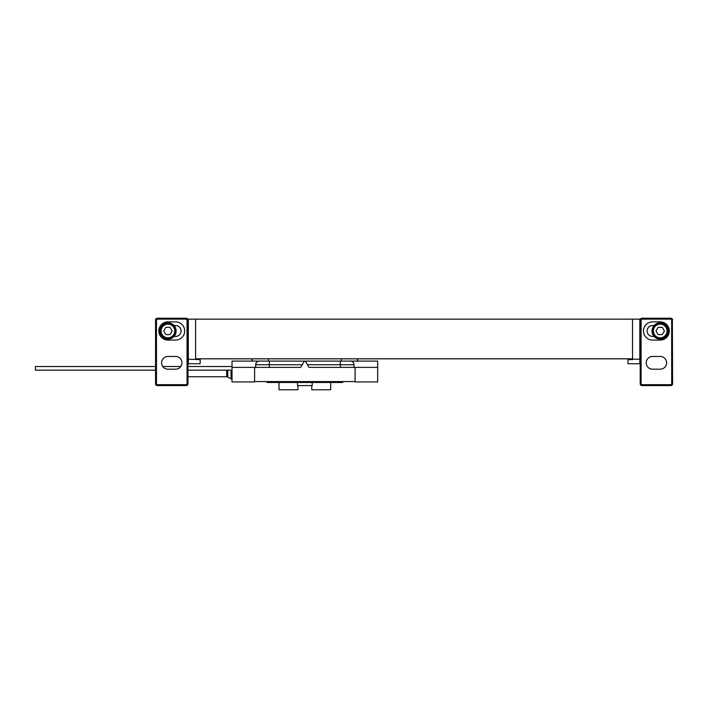 <?xml version="1.0" encoding="UTF-8"?>
<svg xmlns="http://www.w3.org/2000/svg" width="708" height="708" viewBox="0 0 708 708"><rect width="100%" height="100%" fill="white"/><g stroke="black" fill="none" stroke-linecap="round" stroke-linejoin="round"><path stroke-width="1.06" d="M200.16 358.823L200.16 359.629L188.328 359.186L188.328 319.14L187.717 319.14M188.328 359.186L188.328 363.744L200.16 363.744L200.16 359.629M672.352 319.14L672.6 383.763A1.823 1.823 0 0 1 670.777 385.586L642.014 385.586A1.823 1.823 0 0 1 640.191 383.763L640.191 320.043A1.823 1.823 0 0 1 642.014 318.228L670.777 318.228A1.823 1.823 0 0 1 672.6 320.043L671.688 320.043L671.688 383.763A0.912 0.912 0 0 1 670.777 384.674L642.014 384.674A0.912 0.912 0 0 1 641.103 383.763L641.103 320.043A0.912 0.912 0 0 1 642.014 319.14L670.777 319.14A0.912 0.912 0 0 1 671.688 320.043M627.996 358.823L627.996 359.629L632.545 359.629L632.545 319.14L640.439 319.14M632.545 319.14L188.328 319.14M155.804 319.14L155.556 320.043A1.823 1.823 0 0 1 157.38 318.228L186.142 318.228A1.823 1.823 0 0 1 187.965 320.043L187.965 383.763A1.823 1.823 0 0 1 186.142 385.586L157.38 385.586A1.823 1.823 0 0 1 155.556 383.763L155.556 320.043L156.468 320.043A0.912 0.912 0 0 1 157.38 319.14L186.142 319.14A0.912 0.912 0 0 1 187.054 320.043L187.054 383.763A0.912 0.912 0 0 1 186.142 384.674L157.38 384.674A0.912 0.912 0 0 1 156.468 383.763L156.468 320.043M632.545 359.186L639.828 359.186L639.828 363.744L627.996 363.744L627.996 359.629M639.828 359.186L639.828 319.14M195.612 359.186L195.612 319.14M195.612 358.823L632.545 358.823M204.709 358.823L328.512 358.823M640.191 332.787L640.191 340.982M652.572 356.46L660.219 356.46A6.372 6.372 0 0 1 666.591 362.832A6.372 6.372 0 0 1 660.219 369.204L652.572 369.204A6.372 6.372 0 0 1 646.2 362.832A6.372 6.372 0 0 1 652.572 356.46M660.219 321.866A9.107 9.107 0 0 1 669.325 330.972A9.107 9.107 0 0 1 660.219 340.07L652.572 340.07A9.107 9.107 0 0 1 643.475 330.972A9.107 9.107 0 0 1 652.572 321.866L660.219 321.866M654.112 336.433L652.572 336.433A5.46 5.46 0 0 1 647.112 330.972A5.46 5.46 0 0 1 652.572 325.512L654.112 325.512M660.219 322.777A8.195 8.195 0 0 0 652.024 330.972A8.195 8.195 0 0 0 660.219 339.159A8.195 8.195 0 0 0 668.414 330.972A8.195 8.195 0 0 0 660.219 322.777M660.219 323.229A7.735 7.735 0 0 0 652.484 330.972A7.735 7.735 0 0 0 660.219 338.707A7.735 7.735 0 0 1 652.484 330.972A7.735 7.735 0 0 1 660.219 323.229A7.735 7.735 0 0 1 667.954 330.972A7.735 7.735 0 0 1 660.219 338.707A7.735 7.735 0 0 1 652.484 330.972A7.735 7.735 0 0 1 660.219 323.229M175.584 356.46L167.938 356.46A6.372 6.372 0 0 0 161.566 362.832A6.372 6.372 0 0 0 167.938 369.204L175.584 369.204A6.372 6.372 0 0 0 181.956 362.832A6.372 6.372 0 0 0 175.584 356.46M167.938 321.866A9.107 9.107 0 0 0 158.831 330.972A9.107 9.107 0 0 0 167.938 340.07L175.584 340.07A9.107 9.107 0 0 0 184.691 330.972A9.107 9.107 0 0 0 175.584 321.866L167.938 321.866M174.044 336.433L175.584 336.433A5.46 5.46 0 0 0 181.044 330.972A5.46 5.46 0 0 0 175.584 325.512L174.044 325.512M167.938 322.777A8.195 8.195 0 0 1 176.133 330.972A8.195 8.195 0 0 1 167.938 339.159A8.195 8.195 0 0 1 159.743 330.972A8.195 8.195 0 0 1 167.938 322.777M167.938 323.229A7.735 7.735 0 0 1 175.673 330.972A7.735 7.735 0 0 1 167.938 338.707A7.735 7.735 0 0 1 160.203 330.972A7.735 7.735 0 0 1 167.938 323.229A7.735 7.735 0 0 1 175.673 330.972A7.735 7.735 0 0 1 167.938 338.707M377.665 367.381L377.665 381.948L355.089 381.948L355.089 367.381L308.998 367.381L305.635 361.558A0.912 0.912 0 0 0 304.059 361.558L304.847 361.098L377.665 361.098L377.665 367.381L355.089 367.381M254.597 367.381L254.597 381.948L232.02 381.948L232.02 361.098L304.847 361.098L305.635 361.558L304.847 361.098L304.059 361.558L300.696 367.381L232.02 367.381M266.429 381.585L343.256 381.585M340.344 361.098L340.344 364.744L354 364.744A3.637 3.637 0 0 0 350.363 361.098A3.637 3.637 0 0 1 354 364.744L354 367.381M255.685 367.381L255.685 364.744A3.637 3.637 0 0 1 259.332 361.098A3.637 3.637 0 0 0 255.685 364.744L302.219 364.744M254.597 381.585L355.089 381.585M266.597 381.948A1.823 1.823 0 0 0 267.898 382.488L341.787 382.488A1.823 1.823 0 0 0 343.088 381.948M330.698 382.488L330.698 389.772L311.759 389.772L311.759 385.586M297.926 385.586L297.926 389.772L278.996 389.772L278.996 382.488M297.493 382.488L297.493 385.586L312.193 385.586L312.193 382.488M155.556 370.169L35.4 370.169L35.4 366.523L155.556 366.523M232.02 378.939L231.065 378.939L231.065 370.169M231.065 378.939L227.808 377.063A2.274 2.274 0 0 0 226.666 376.753L187.965 376.753M268.429 381.585L341.256 381.585M170.044 327.326L165.831 327.326L163.734 330.972L165.831 334.61L170.044 334.61L172.141 330.972L170.044 327.326M658.121 327.326L662.325 327.326L664.423 330.972L662.325 334.61L658.121 334.61L656.015 330.972L658.121 327.326M642.014 384.674L642.014 385.586A1.823 1.823 0 0 1 640.191 383.763L641.103 383.763M640.191 320.043L641.103 320.043M642.014 318.228L642.014 319.14M670.777 319.14L670.777 318.228A1.823 1.823 0 0 1 672.6 320.043M672.6 383.763L671.688 383.763M670.777 385.586L670.777 384.674M660.219 337.796A6.823 6.823 0 0 1 653.395 330.972A6.823 6.823 0 0 1 660.219 324.14A6.823 6.823 0 0 1 667.051 330.972A6.823 6.823 0 0 1 660.219 337.796M167.938 324.14A6.823 6.823 0 0 1 174.761 330.972A6.823 6.823 0 0 1 167.938 337.796A6.823 6.823 0 0 1 161.114 330.972A6.823 6.823 0 0 1 167.938 324.14M157.38 318.228L157.38 319.14M187.965 320.043L187.054 320.043M187.965 383.763L187.054 383.763M186.142 385.586L186.142 384.674M157.38 385.586L157.38 384.674M155.556 383.763L156.468 383.763M186.142 318.228L186.142 319.14M269.341 361.098L269.341 367.381M307.476 364.744L340.344 364.744L340.344 367.381M341.256 361.098L341.256 358.823M357.381 358.823L357.381 361.098M268.429 361.098L268.429 359.009M252.305 359.009L252.305 361.098M227.808 377.063L227.808 370.169M226.666 376.753L226.666 370.169M357.637 358.823L357.637 361.098M252.048 359.009L252.048 361.098M232.02 370.169L187.965 370.169M232.02 366.523L187.965 366.523M180.779 366.523L162.743 366.523"/></g></svg>
